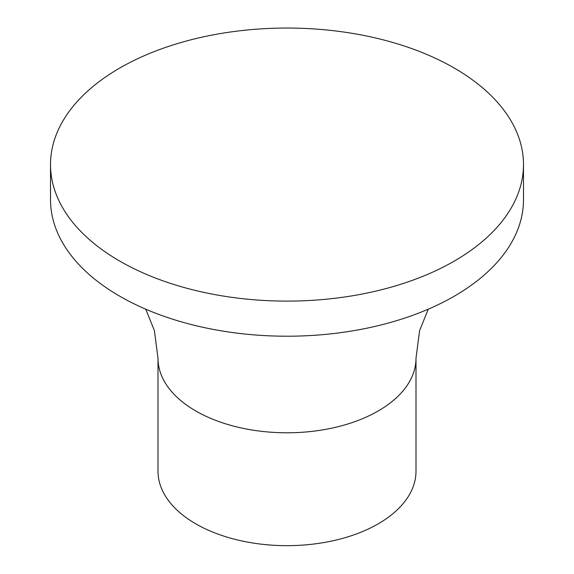 <?xml version="1.0" encoding="UTF-8"?>
<svg xmlns="http://www.w3.org/2000/svg" width="574" height="574" viewBox="0 0 574 574"><rect width="100%" height="100%" fill="white"/><g stroke="black" fill="none" stroke-linecap="round" stroke-linejoin="round"><path stroke-width="0.86" d="M158.008 358.32A128.992 74.477 180 0 0 237.636 427.121A128.992 74.477 180 0 0 378.209 410.977A128.992 74.477 180 0 0 415.992 358.32L415.992 471.182A128.992 74.477 180 0 1 378.209 523.847A128.992 74.477 180 0 1 237.636 539.99A128.992 74.477 180 0 1 158.008 471.182L158.008 358.32L154.399 330.574L145.731 309.185M523.488 164.58L523.488 199.687A236.488 136.533 180 0 1 454.221 296.227A236.488 136.533 180 0 1 196.502 325.824A236.488 136.533 180 0 1 50.512 199.687L50.512 164.58A236.488 136.533 180 0 1 119.779 68.033A236.488 136.533 180 0 1 377.498 38.436A236.488 136.533 180 0 1 523.488 164.58A236.488 136.533 180 0 1 454.221 261.12A236.488 136.533 180 0 1 196.502 290.717A236.488 136.533 180 0 1 50.512 164.58M415.992 358.32L419.601 330.574L428.269 309.185"/></g></svg>
